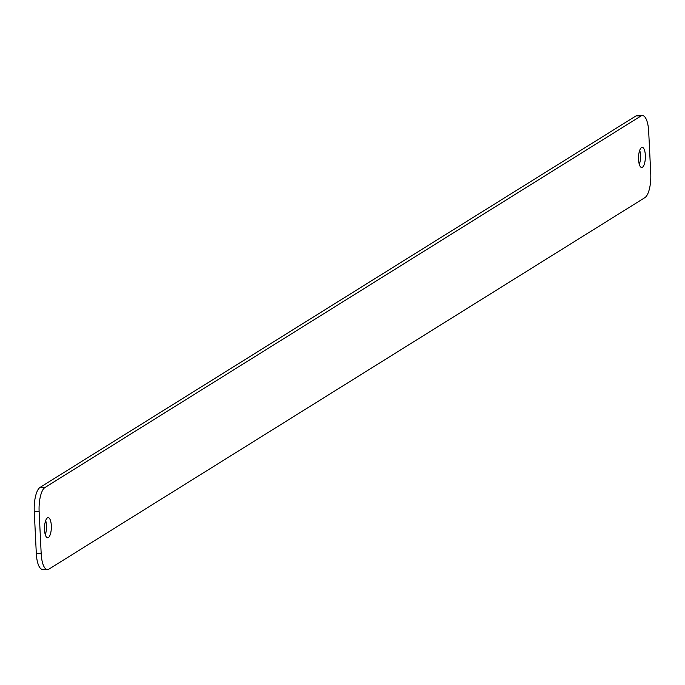 <?xml version="1.0" encoding="UTF-8"?>
<svg xmlns="http://www.w3.org/2000/svg" width="685" height="685" viewBox="0 0 685 685"><rect width="100%" height="100%" fill="white"/><g stroke="black" fill="none" stroke-linecap="round" stroke-linejoin="round"><path stroke-width="1.03" d="M636.057 115.876A20.156 6.841 -88.4 0 1 637.564 115.431L642.444 115.559A20.156 6.841 91.6 0 0 640.929 116.013L636.057 115.876L40.081 487.377A20.156 6.841 -88.4 0 0 34.25 511.31L36.314 553.523A20.156 6.841 -88.4 0 0 42.556 569.44L47.436 569.569A20.156 6.841 91.6 0 0 48.943 569.124L644.919 197.623A20.156 6.841 91.6 0 0 650.75 173.69L648.686 131.477A20.156 6.841 91.6 0 0 642.444 115.559M45.681 520.574A10.078 3.425 -88.4 0 1 46.443 525.455A10.078 3.425 -88.4 0 1 45.296 534.711M639.704 150.289A10.078 3.425 -88.4 0 1 640.475 155.17A10.078 3.425 -88.4 0 1 639.319 164.426M640.929 116.013L44.953 487.506A20.156 6.841 91.6 0 0 39.122 511.447L41.186 553.66A20.156 6.841 91.6 0 0 47.436 569.569M638.557 159.545A10.078 3.425 -88.4 0 1 642.23 147.352A10.078 3.425 -88.4 0 1 645.347 155.307A10.078 3.425 -88.4 0 1 641.674 167.5A10.078 3.425 -88.4 0 1 638.557 159.545M44.525 529.83A10.078 3.425 -88.4 0 1 48.198 517.637A10.078 3.425 -88.4 0 1 51.315 525.592A10.078 3.425 -88.4 0 1 47.65 537.785A10.078 3.425 -88.4 0 1 44.525 529.83M41.186 553.66L36.314 553.523M39.122 511.447L34.25 511.31M44.953 487.506L40.081 487.377"/></g></svg>
